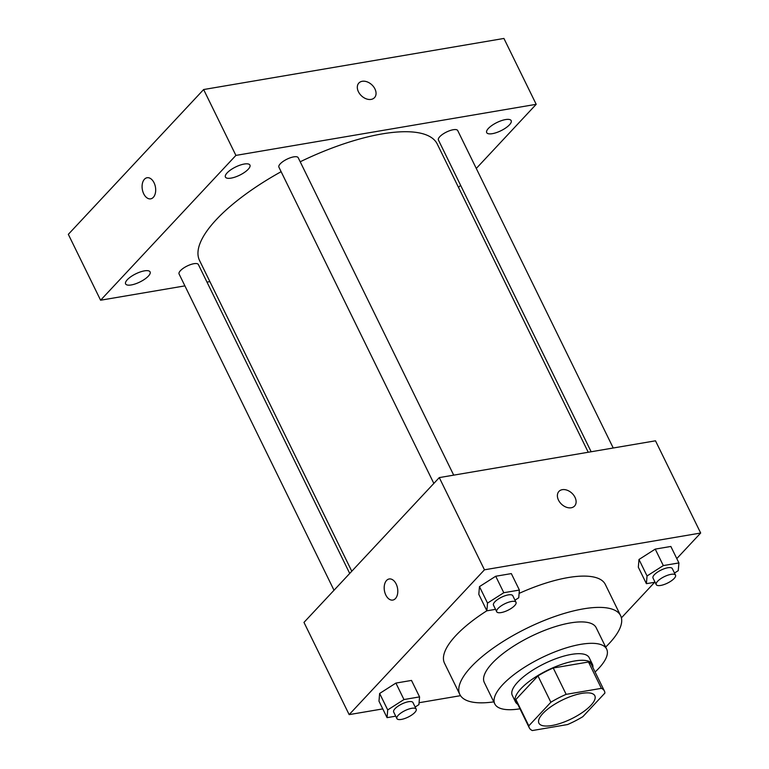 <?xml version="1.0" encoding="UTF-8"?>
<svg xmlns="http://www.w3.org/2000/svg" width="769" height="769" viewBox="0 0 769 769"><rect width="100%" height="100%" fill="white"/><g stroke="black" fill="none" stroke-linecap="round" stroke-linejoin="round"><path stroke-width="1.15" d="M542.837 713.536A31.145 10.439 -26.1 0 1 572.444 695.839A31.145 10.439 -26.1 0 1 594.831 695.753A31.145 10.439 -26.1 0 1 571.454 718.823A31.145 10.439 -26.1 0 1 538.896 723.148A31.145 10.439 -26.1 0 1 542.837 713.536M532.331 730.55L567.57 724.552A41.824 14.025 -26.1 0 0 582.864 716.65L604.915 693.052A41.824 14.025 -26.1 0 0 604.424 691.052A41.824 14.025 -26.1 0 0 601.396 688.351L566.157 694.349A41.824 14.025 -26.1 0 0 550.864 702.251L528.812 725.849A41.824 14.025 -26.1 0 0 529.303 727.849A41.824 14.025 -26.1 0 0 532.331 730.55M601.396 688.351L588.487 662.003L553.247 668.001L566.157 694.349M550.864 702.251L537.954 675.903L515.903 699.502L528.812 725.849M537.954 675.903A41.824 14.025 -26.1 0 1 553.247 668.001M588.487 662.003A41.824 14.025 -26.1 0 1 591.515 664.704L604.424 691.052M529.303 727.849L516.403 701.501A41.824 14.025 -26.1 0 1 515.903 699.502M592.87 667.473A42.814 14.351 153.9 0 0 592.409 664.262A42.814 14.351 153.9 0 0 574.626 660.984A42.814 14.351 153.9 0 0 532.369 679.114A42.814 14.351 153.9 0 0 515.499 701.943A42.814 14.351 153.9 0 0 517.748 704.269M515.499 701.943L512.279 695.359A42.814 14.351 -26.1 0 1 517.7 682.141A42.814 14.351 -26.1 0 1 571.396 654.39A42.814 14.351 -26.1 0 1 589.179 657.678L592.409 664.262M595.091 672.01A62.279 20.878 153.9 0 0 606.664 649.113A62.279 20.878 153.9 0 0 580.797 644.335A62.279 20.878 153.9 0 0 519.325 670.712A62.279 20.878 153.9 0 0 494.794 703.914A62.279 20.878 153.9 0 0 519.979 708.807M606.664 649.113L596.177 627.706A62.279 20.878 153.9 0 0 570.31 622.928A62.279 20.878 153.9 0 0 508.838 649.305A62.279 20.878 153.9 0 0 484.307 682.507L494.794 703.914M605.655 647.075A89.531 30.01 153.9 0 0 620.641 615.719A89.531 30.01 153.9 0 0 583.46 608.856A89.531 30.01 153.9 0 0 495.101 646.767A89.531 30.01 153.9 0 0 459.843 694.494A89.531 30.01 153.9 0 0 493.794 701.876M519.113 593.389A89.531 30.01 -26.1 0 1 568.137 577.567A89.531 30.01 -26.1 0 1 605.318 584.43L620.641 615.719M459.843 694.494L444.511 663.214A89.531 30.01 -26.1 0 1 455.844 635.569A89.531 30.01 -26.1 0 1 486.854 610.778M674.49 573.049L678.258 570.646L678.912 562.927L670.847 546.461L655.236 549.114L638.981 559.486L638.328 567.214L646.393 583.681L655.053 582.21M621.41 617.863L654.659 582.277M676.787 558.592L700.674 533.023L484.46 569.81L349.155 714.622L382.76 708.903M419.076 702.722L460.516 695.676M514.97 600.185L518.739 597.782L519.392 590.063L511.327 573.597L495.717 576.25L479.462 586.632L478.808 594.35L486.873 610.817L495.534 609.346M415.154 707.028L418.913 704.625L419.566 696.897L411.502 680.43L395.9 683.083L379.636 693.465L378.982 701.184L387.057 717.65L395.708 716.179M700.674 533.023L655.496 440.81L439.282 477.597L484.46 569.81M558.496 500.129A10.708 7.565 -136.9 0 1 558.928 491.42A10.708 7.565 -136.9 0 1 571.915 493.198A10.708 7.565 -136.9 0 1 574.568 506.031A10.708 7.565 -136.9 0 1 558.496 500.129M439.282 477.597L303.976 622.4L349.155 714.622M392.786 600.07A10.708 6.661 80.3 0 1 384.981 592.928A10.708 6.661 80.3 0 1 386.557 580.46A10.708 6.661 80.3 0 1 389.201 578.97A10.708 6.661 80.3 0 1 397.563 588.4A10.708 6.661 80.3 0 1 392.786 600.07A10.708 6.661 80.3 0 1 384.971 592.928A10.708 6.661 80.3 0 1 386.557 580.46A10.708 6.661 80.3 0 1 389.201 578.97M558.928 491.42A10.708 7.565 -136.9 0 1 571.915 493.198A10.708 7.565 -136.9 0 1 574.568 506.031M351.779 571.242L199.546 260.489A132.345 44.371 -26.1 0 1 216.291 219.636A132.345 44.371 -26.1 0 1 281.127 171.689M300.198 161.778A132.345 44.371 -26.1 0 1 437.253 144.043L588.237 452.249M349.712 573.453L198.373 264.526A10.747 3.605 153.9 0 0 187.146 266.016A10.747 3.605 153.9 0 0 179.081 273.985L334.015 590.256M591.15 451.759L438.417 140.006A10.747 3.605 -26.1 0 1 439.781 136.69A10.747 3.605 -26.1 0 1 449.99 130.586A10.747 3.605 -26.1 0 1 457.718 130.557L613.229 448M433.841 483.422L278.897 167.142A10.747 3.605 -26.1 0 1 280.262 163.826A10.747 3.605 -26.1 0 1 290.471 157.722A10.747 3.605 -26.1 0 1 298.199 157.693L453.71 475.146M476.28 168.449L536.195 104.315L235.9 155.405L100.595 300.218L184.906 285.876M206.986 282.117L209.889 281.617M458.516 187.453L460.583 185.242M488.411 128.413A13.64 4.576 153.9 0 0 486.69 132.624A13.64 4.576 153.9 0 0 500.946 130.73A13.64 4.576 153.9 0 0 511.183 120.627A13.64 4.576 153.9 0 0 501.378 120.666A13.64 4.576 153.9 0 0 488.411 128.413M227.153 172.862A13.64 4.576 153.9 0 0 225.423 177.072A13.64 4.576 153.9 0 0 239.688 175.178A13.64 4.576 153.9 0 0 249.925 165.075A13.64 4.576 153.9 0 0 240.12 165.114A13.64 4.576 153.9 0 0 227.153 172.862M127.327 279.695A13.64 4.576 153.9 0 0 125.607 283.905A13.64 4.576 153.9 0 0 139.862 282.012A13.64 4.576 153.9 0 0 150.099 271.909A13.64 4.576 153.9 0 0 140.294 271.947A13.64 4.576 153.9 0 0 127.327 279.695M235.9 155.405L203.631 89.54L503.926 38.45L536.195 104.315M203.631 89.54L68.326 234.343L100.595 300.218M144.447 179.235A10.708 6.661 80.3 0 1 147.09 177.735A10.708 6.661 80.3 0 1 155.453 187.175A10.708 6.661 80.3 0 1 150.676 198.844A10.708 6.661 80.3 0 1 142.871 191.702A10.708 6.661 80.3 0 1 144.447 179.235M358.863 83.033A10.708 7.565 -136.9 0 1 362.247 81.293A10.708 7.565 -136.9 0 1 373.609 86.762A10.708 7.565 -136.9 0 1 374.503 97.653A10.708 7.565 -136.9 0 1 361.517 95.875A10.708 7.565 -136.9 0 1 358.863 83.033A10.708 7.565 -136.9 0 1 362.247 81.283A10.708 7.565 -136.9 0 1 373.609 86.772A10.708 7.565 -136.9 0 1 374.503 97.653M150.686 198.844A10.708 6.661 80.3 0 1 142.871 191.692A10.708 6.661 80.3 0 1 144.457 179.235A10.708 6.661 80.3 0 1 147.09 177.735M419.566 696.897L403.965 699.55L387.711 709.931L387.057 717.65M396.891 718.592L393.661 712.007A10.747 3.605 -26.1 0 1 395.026 708.691A10.747 3.605 -26.1 0 1 405.234 702.578A10.747 3.605 -26.1 0 1 412.963 702.549L416.183 709.133A10.747 3.605 -26.1 0 1 408.118 717.102A10.747 3.605 -26.1 0 1 396.891 718.592A10.747 3.605 -26.1 0 1 398.246 715.276A10.747 3.605 -26.1 0 1 408.464 709.172A10.747 3.605 -26.1 0 1 416.183 709.133M411.502 680.43L395.9 683.083L403.965 699.55M395.9 683.083L379.636 693.465L387.711 709.931M379.636 693.465L378.982 701.184M519.392 590.063L503.791 592.716L487.527 603.098L486.873 610.817M496.707 611.759L493.487 605.165A10.747 3.605 -26.1 0 1 494.842 601.848A10.747 3.605 -26.1 0 1 505.06 595.744A10.747 3.605 -26.1 0 1 512.779 595.715L516.009 602.3A10.747 3.605 -26.1 0 1 507.944 610.259A10.747 3.605 -26.1 0 1 496.707 611.759A10.747 3.605 -26.1 0 1 498.072 608.442A10.747 3.605 -26.1 0 1 508.28 602.329A10.747 3.605 -26.1 0 1 516.009 602.3M511.327 573.597L495.717 576.25L503.791 592.716M495.717 576.25L479.462 586.632L487.527 603.098M479.462 586.632L478.808 594.35M678.912 562.927L663.311 565.58L647.046 575.962L646.393 583.681M656.236 584.613L653.006 578.028A10.747 3.605 -26.1 0 1 654.361 574.712A10.747 3.605 -26.1 0 1 664.579 568.608A10.747 3.605 -26.1 0 1 672.298 568.579L675.528 575.164A10.747 3.605 -26.1 0 1 667.463 583.123A10.747 3.605 -26.1 0 1 656.236 584.613A10.747 3.605 -26.1 0 1 657.591 581.297A10.747 3.605 -26.1 0 1 667.8 575.193A10.747 3.605 -26.1 0 1 675.528 575.164M670.847 546.461L655.236 549.114L663.311 565.58M655.236 549.114L638.981 559.486L647.046 575.962M638.981 559.486L638.328 567.214"/></g></svg>
